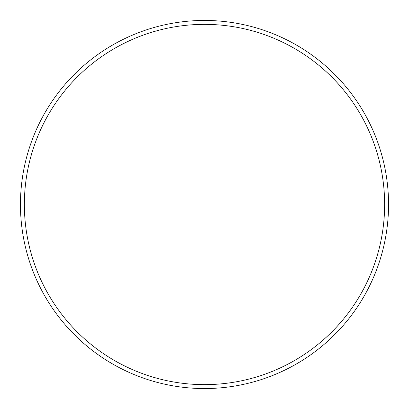 <?xml version="1.0" encoding="UTF-8"?>
<svg xmlns="http://www.w3.org/2000/svg" width="409" height="409" viewBox="0 0 409 409"><rect width="100%" height="100%" fill="white"/><g stroke="black" fill="none" stroke-linecap="round" stroke-linejoin="round"><path stroke-width="0.61" d="M384.634 204.5A180.134 180.134 0 0 0 204.5 24.366A180.134 180.134 0 0 0 24.366 204.5A180.134 180.134 0 0 0 204.5 384.634A180.134 180.134 0 0 0 384.634 204.5M20.45 204.5A184.05 184.05 0 0 1 204.5 20.45A184.05 184.05 0 0 1 388.55 204.5A184.05 184.05 0 0 1 204.5 388.55A184.05 184.05 0 0 1 20.45 204.5"/></g></svg>
